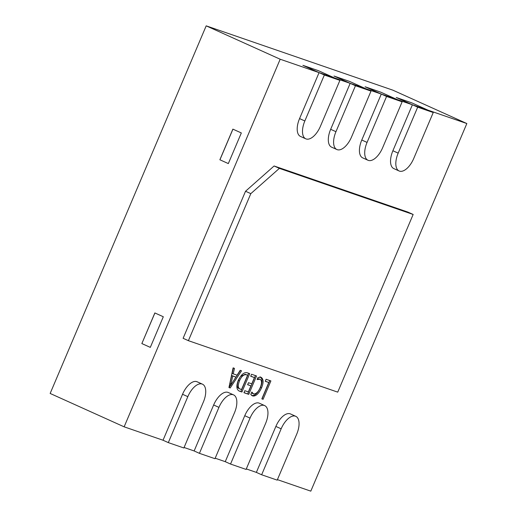 <?xml version="1.0" encoding="UTF-8"?>
<svg xmlns="http://www.w3.org/2000/svg" width="517" height="517" viewBox="0 0 517 517"><rect width="100%" height="100%" fill="white"/><g stroke="black" fill="none" stroke-linecap="round" stroke-linejoin="round"><path stroke-width="0.78" d="M264.672 405.606L259.385 403.221A16.641 8.194 114.3 0 0 259.043 403.086A16.641 8.194 114.3 0 1 259.385 403.221A16.641 8.194 114.3 0 0 259.043 403.086L259.03 403.079A16.641 8.194 114.3 0 0 244.761 415.707L225.25 461.668L230.537 464.053L250.047 418.091A16.641 8.194 -65.7 0 1 264.316 405.464A16.641 8.194 -65.7 0 1 264.672 405.606A16.641 8.194 -65.7 0 1 265.602 423.449L246.092 469.417L230.537 464.053M295.782 416.327L290.496 413.943A16.641 8.194 114.3 0 0 290.153 413.807A16.641 8.194 114.3 0 1 290.496 413.943A16.641 8.194 114.3 0 0 290.153 413.807L290.14 413.8A16.641 8.194 114.3 0 0 275.871 426.428L256.361 472.389L261.647 474.774L281.158 428.813A16.641 8.194 -65.7 0 1 295.427 416.185A16.641 8.194 -65.7 0 1 295.782 416.327A16.641 8.194 -65.7 0 1 296.713 434.17L277.202 480.131L261.647 474.774M290.153 413.807L290.14 413.8A16.641 8.194 114.3 0 0 275.871 426.428L256.361 472.389L246.299 468.925M402.129 101.81L380.674 92.129L396.843 99.426L381.288 94.068L361.777 140.029L381.288 94.068L412.398 104.783L396.229 97.487L411.784 102.851L396.229 97.487L412.398 104.783L466.845 123.544L392.862 90.171L206.193 25.85L50.155 393.456L124.138 426.829L280.182 59.229L319.067 72.626L302.897 65.329L318.453 70.693L302.897 65.329L319.067 72.626L350.177 83.347L334.008 76.051L349.563 81.408L334.008 76.051L350.177 83.347L381.288 94.068L365.118 86.772L380.674 92.129L365.118 86.772L381.288 94.068L361.777 140.029A16.641 8.194 114.3 0 0 362.708 157.872A16.641 8.194 114.3 0 0 363.057 158.008A16.641 8.194 114.3 0 1 362.708 157.872L367.994 160.257A16.641 8.194 -65.7 0 1 367.064 142.414L386.574 96.446L402.129 101.81L382.619 147.772A16.641 8.194 -65.7 0 1 368.35 160.399L368.337 160.393A16.641 8.194 -65.7 0 1 367.994 160.257M233.561 394.885L228.275 392.5A16.641 8.194 114.3 0 0 227.932 392.364L227.919 392.364A16.641 8.194 114.3 0 1 228.275 392.5A16.641 8.194 114.3 0 0 227.932 392.364L227.919 392.364A16.641 8.194 114.3 0 0 213.65 404.985L194.14 450.953L199.426 453.338L218.937 407.37A16.641 8.194 -65.7 0 1 233.199 394.742L233.212 394.749A16.641 8.194 -65.7 0 1 233.561 394.885A16.641 8.194 -65.7 0 1 234.492 412.734L214.982 458.695L199.426 453.338M202.451 384.17L197.164 381.785A16.641 8.194 114.3 0 0 196.822 381.643L196.809 381.643A16.641 8.194 114.3 0 1 197.164 381.785A16.641 8.194 114.3 0 0 196.822 381.643L196.809 381.643A16.641 8.194 114.3 0 0 182.54 394.271L163.029 440.232L168.316 442.617L187.826 396.655A16.641 8.194 -65.7 0 1 202.089 384.028L202.102 384.028A16.641 8.194 -65.7 0 1 202.451 384.17A16.641 8.194 -65.7 0 1 203.381 402.013L183.871 447.974L168.316 442.617M371.019 91.089L349.563 81.408L365.732 88.704L350.177 83.347L330.667 129.308A16.641 8.194 114.3 0 0 331.597 147.151A16.641 8.194 114.3 0 0 331.946 147.293A16.641 8.194 114.3 0 1 331.597 147.151L336.884 149.536A16.641 8.194 -65.7 0 1 335.953 131.693L355.463 85.732L371.019 91.089L351.508 137.05A16.641 8.194 -65.7 0 1 337.239 149.678L337.226 149.678A16.641 8.194 -65.7 0 1 336.884 149.536M339.908 80.368L318.453 70.693L334.622 77.983L319.067 72.626L299.556 118.587A16.641 8.194 114.3 0 0 300.487 136.436A16.641 8.194 114.3 0 0 300.836 136.572A16.641 8.194 114.3 0 1 300.487 136.436L305.773 138.821A16.641 8.194 -65.7 0 1 304.843 120.972L324.353 75.01L339.908 80.368L320.398 126.335A16.641 8.194 -65.7 0 1 306.129 138.957A16.641 8.194 -65.7 0 1 305.773 138.821M413.154 214.465L407.868 212.08L274.094 165.983L407.868 212.08L274.094 165.983L245.53 191.258L183.115 338.299L188.401 340.684L250.816 193.642L279.374 168.368L413.154 214.465L337.737 392.138L188.401 340.684M299.556 118.587A16.641 8.194 114.3 0 0 300.487 136.436A16.641 8.194 114.3 0 1 299.556 118.587L304.843 120.972M319.067 72.626L324.353 75.01M361.777 140.029A16.641 8.194 114.3 0 0 362.708 157.872A16.641 8.194 114.3 0 1 361.777 140.029L367.064 142.414M381.288 94.068L386.574 96.446M330.667 129.308A16.641 8.194 114.3 0 0 331.597 147.151A16.641 8.194 114.3 0 1 330.667 129.308L335.953 131.693M350.177 83.347L355.463 85.732M163.029 440.232L182.54 394.271A16.641 8.194 114.3 0 1 196.809 381.643A16.641 8.194 114.3 0 0 182.54 394.271L163.029 440.232L124.138 426.829M225.25 461.668L244.761 415.707A16.641 8.194 114.3 0 1 259.03 403.079L259.03 403.079A16.641 8.194 114.3 0 0 244.761 415.707L225.25 461.668L215.188 458.204M417.684 107.168L412.398 104.783L392.888 150.751A16.641 8.194 114.3 0 0 393.818 168.594A16.641 8.194 114.3 0 0 394.167 168.729A16.641 8.194 114.3 0 1 393.818 168.594L399.105 170.978A16.641 8.194 -65.7 0 1 398.174 153.129L417.684 107.168L433.24 112.532L413.729 158.493A16.641 8.194 -65.7 0 1 399.46 171.121A16.641 8.194 -65.7 0 1 399.105 170.978M412.398 104.783L392.888 150.751L412.398 104.783L427.953 110.147L433.24 112.532M279.374 168.368L274.094 165.983L245.53 191.258L183.115 338.299L245.53 191.258L250.816 193.642M194.14 450.953L213.65 404.985A16.641 8.194 114.3 0 1 227.919 392.364A16.641 8.194 114.3 0 0 213.65 404.985L194.14 450.953L184.078 447.483M392.888 150.751A16.641 8.194 114.3 0 0 393.818 168.594A16.641 8.194 114.3 0 1 392.888 150.751L398.174 153.129M411.784 102.851L427.953 110.147L411.784 102.851M141.852 343.572L154.854 312.94L163.307 316.753L150.305 347.385L141.852 343.572L154.913 312.966M206.193 25.85L280.182 59.229M241.329 132.947L228.327 163.585L219.874 159.766L232.876 129.134L241.329 132.947M270.895 380.919L266.113 379.271L265.26 381.288L268.788 382.502L261.841 398.865L263.095 399.298L270.895 380.919M290.14 413.8A16.641 8.194 114.3 0 0 275.871 426.428L256.361 472.389M466.845 123.544L310.807 491.15L277.409 479.64M274.094 165.983L245.53 191.258M237.083 375.18L233.225 373.849L234.472 368.369L233.102 367.897L228.947 387.537L230.201 387.963L241.529 370.799L240.159 370.334L237.083 375.18M249.724 373.623L247.184 372.751C244.14 372.001 241.148 374.573 238.214 380.46C236.12 386.115 236.482 389.663 239.287 391.098L241.924 392.002L249.724 373.623M247.624 384.719L250.926 385.856L248.354 391.912L244.825 390.697L243.972 392.713L248.748 394.361L256.555 375.975L251.546 374.25L250.687 376.273L254.442 377.565L251.779 383.84L248.477 382.703L247.624 384.719M253.517 393.948L251.831 392.015L250.784 394.484L252.671 395.964C255.786 396.474 258.752 393.767 261.563 387.84C263.748 382.464 263.573 378.942 261.04 377.268L257.97 377.559L257.111 379.575L260.006 379.226C261.925 380.37 262.003 383.149 260.245 387.563C258.358 391.918 256.115 394.051 253.517 393.948L251.488 392.83M233.413 367.891L232.172 373.371L233.225 373.849M228.966 387.427L230.201 387.963M229.141 387.492L230.466 385.482M231.493 383.924L240.411 370.418M230.563 385.52L229.509 385.049L231.732 375.536L235.914 377.087L230.563 385.52L232.792 376.014L235.914 377.087M231.732 375.536L232.792 376.014M229.878 383.698L230.937 384.176M239.08 390.91L241.924 392.002M240.864 391.531L248.625 373.248M240.799 376.24L245.232 374.276L247.617 375.213L241.523 389.559L239.093 388.603C236.928 387.737 236.708 384.991 238.427 380.357L239.623 378.069M238.427 380.357L239.487 380.835C241.452 376.363 243.72 374.334 246.292 374.754L247.617 375.213M240.147 389.081C237.988 388.215 237.762 385.469 239.487 380.835M245.232 374.276L246.292 374.754M247.662 384.622L250.926 385.856M244.011 392.61L248.748 394.361M247.695 393.883L255.456 375.601M250.732 376.169L254.442 377.565M251.617 395.492C254.732 395.996 257.692 393.288 260.503 387.362L261.563 387.84M260.503 387.362C262.688 381.985 262.513 378.463 259.98 376.79M257.531 378.599L260.006 379.226M261.88 398.769L263.095 399.298M262.035 398.82L269.796 380.538M265.299 381.191L268.788 382.502M150.311 347.379L141.916 343.592M228.327 163.579L219.874 159.766M219.932 159.792L232.934 129.16M275.871 426.428L281.158 428.813M182.54 394.271L187.826 396.655M202.102 384.028L196.822 381.643L202.089 384.028M244.761 415.707L250.047 418.091M213.65 404.985L218.937 407.37"/></g></svg>
